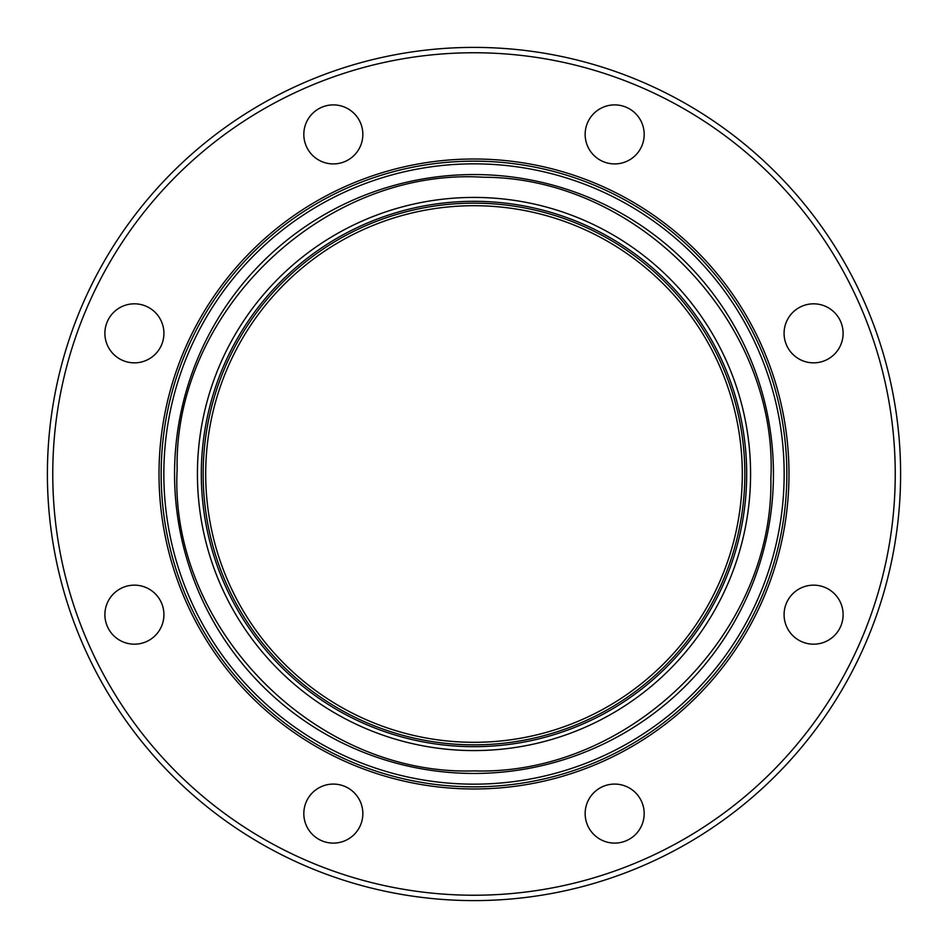 <?xml version="1.0" encoding="UTF-8"?>
<svg xmlns="http://www.w3.org/2000/svg" width="948" height="948" viewBox="0 0 948 948"><rect width="100%" height="100%" fill="white"/><g stroke="black" fill="none" stroke-linecap="round" stroke-linejoin="round"><path stroke-width="1.42" d="M155.271 354.208A29.518 29.518 0 0 1 113.535 354.208A29.518 29.518 0 0 1 113.535 312.461A29.518 29.518 0 0 1 155.271 312.461A29.518 29.518 0 0 1 155.271 354.208M333.341 163.921A29.518 29.518 0 0 1 303.822 134.403A29.518 29.518 0 0 1 333.341 104.896A29.518 29.518 0 0 1 362.847 134.403A29.518 29.518 0 0 1 333.341 163.921M593.792 155.271A29.518 29.518 0 0 1 593.792 113.535A29.518 29.518 0 0 1 635.539 113.535A29.518 29.518 0 0 1 635.539 155.271A29.518 29.518 0 0 1 593.792 155.271M784.079 333.341A29.518 29.518 0 0 1 813.597 303.822A29.518 29.518 0 0 1 843.104 333.341A29.518 29.518 0 0 1 813.597 362.847A29.518 29.518 0 0 1 784.079 333.341M792.729 593.792A29.518 29.518 0 0 1 834.465 593.792A29.518 29.518 0 0 1 834.465 635.539A29.518 29.518 0 0 1 792.729 635.539A29.518 29.518 0 0 1 792.729 593.792M614.66 784.079A29.518 29.518 0 0 1 644.178 813.597A29.518 29.518 0 0 1 614.66 843.104A29.518 29.518 0 0 1 585.153 813.597A29.518 29.518 0 0 1 614.66 784.079M354.208 792.729A29.518 29.518 0 0 1 354.208 834.465A29.518 29.518 0 0 1 312.461 834.465A29.518 29.518 0 0 1 312.461 792.729A29.518 29.518 0 0 1 354.208 792.729M163.921 614.66A29.518 29.518 0 0 1 134.403 644.178A29.518 29.518 0 0 1 104.896 614.66A29.518 29.518 0 0 1 134.403 585.153A29.518 29.518 0 0 1 163.921 614.66M474 786.84A312.84 312.84 0 0 0 744.927 317.58A312.84 312.84 0 0 0 203.073 317.58A312.84 312.84 0 0 0 474 786.84M474 784.162A310.162 310.162 0 0 1 205.396 318.919A310.162 310.162 0 0 1 742.604 318.919A310.162 310.162 0 0 1 474 784.162M474 900.6A426.6 426.6 0 0 0 843.447 260.7A426.6 426.6 0 0 0 104.553 260.7A426.6 426.6 0 0 0 474 900.6M474 895.232A421.232 421.232 0 0 0 838.802 263.378A421.232 421.232 0 0 0 109.198 263.378A421.232 421.232 0 0 0 474 895.232M474 742.308A268.308 268.308 0 0 0 706.355 339.846A268.308 268.308 0 0 0 241.645 339.846A268.308 268.308 0 0 0 474 742.308M474 773.45A299.45 299.45 0 0 0 733.325 324.275A299.45 299.45 0 0 0 214.675 324.275A299.45 299.45 0 0 0 474 773.45M474 788.985A314.985 314.985 0 0 0 746.787 316.502A314.985 314.985 0 0 0 201.213 316.502A314.985 314.985 0 0 0 474 788.985M474 750.579A276.579 276.579 0 0 0 713.524 335.711A276.579 276.579 0 0 0 234.476 335.711A276.579 276.579 0 0 0 474 750.579M474 746.68A272.68 272.68 0 0 0 710.147 337.654A272.68 272.68 0 0 0 237.853 337.654A272.68 272.68 0 0 0 474 746.68M474 744.844A270.844 270.844 0 0 0 708.559 338.578A270.844 270.844 0 0 0 239.441 338.578A270.844 270.844 0 0 0 474 744.844M474 770.902C629.875 775.677 773.852 633.785 770.866 478.669C778.723 323.706 639.284 177.371 483.326 177.24C324.287 167.132 173.804 310.92 177.134 469.331C168.827 627.564 314.724 776.009 474 770.902"/></g></svg>
